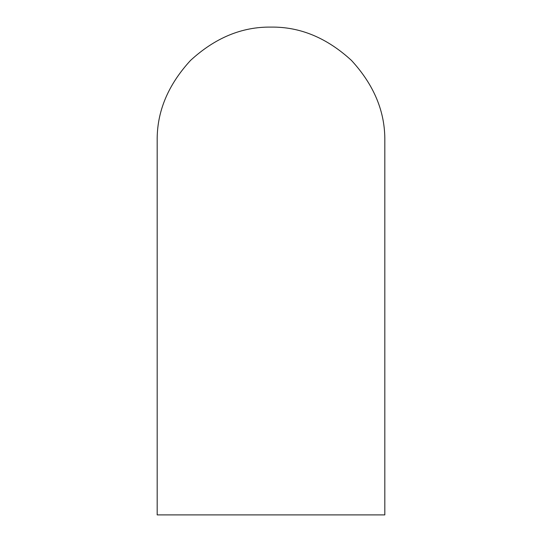 <?xml version="1.0" encoding="UTF-8"?>
<svg xmlns="http://www.w3.org/2000/svg" width="542" height="542" viewBox="0 0 542 542"><rect width="100%" height="100%" fill="white"/><g stroke="black" fill="none" stroke-linecap="round" stroke-linejoin="round"><path stroke-width="0.81" d="M384.82 140.92C385.213 111.869 374.095 85.047 351.48 60.44C326.873 37.825 300.051 26.707 271 27.1C241.949 26.707 215.127 37.825 190.52 60.44C167.905 85.047 156.787 111.869 157.18 140.92L157.18 514.9L384.82 514.9L384.82 140.92"/></g></svg>
